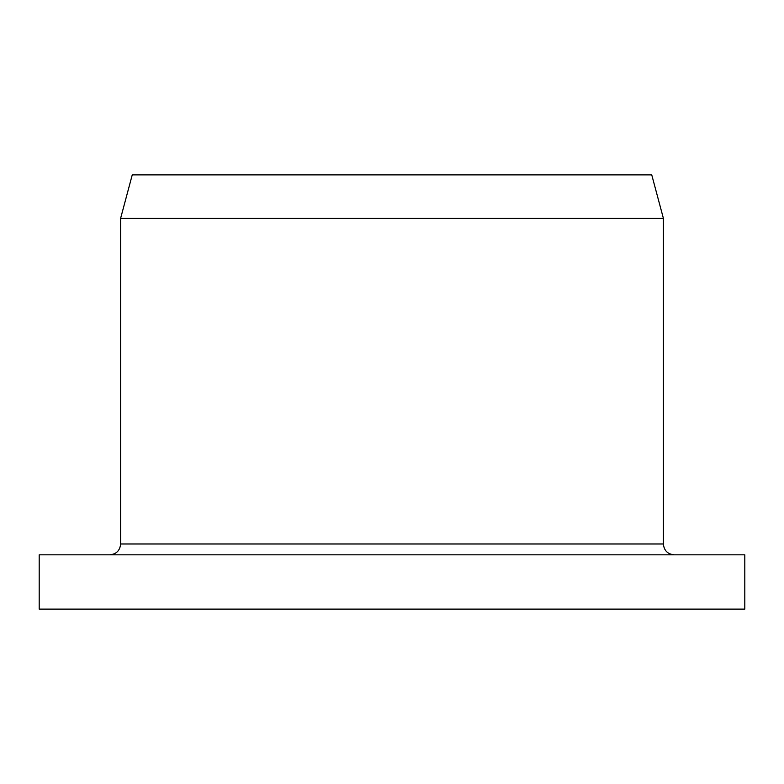 <?xml version="1.0" encoding="UTF-8"?>
<svg xmlns="http://www.w3.org/2000/svg" width="784" height="784" viewBox="0 0 784 784"><rect width="100%" height="100%" fill="white"/><g stroke="black" fill="none" stroke-linecap="round" stroke-linejoin="round"><path stroke-width="1.18" d="M39.2 609.109L744.8 609.109L744.8 554.827L39.2 554.827L39.2 609.109M120.618 218.315L663.382 218.315L651.749 174.891L132.251 174.891L120.618 218.315L120.618 543.978L663.382 543.978L663.382 218.315M663.382 543.978C664.028 550.564 667.645 554.19 674.24 554.827M120.618 543.978C119.972 550.564 116.355 554.19 109.76 554.827"/></g></svg>
